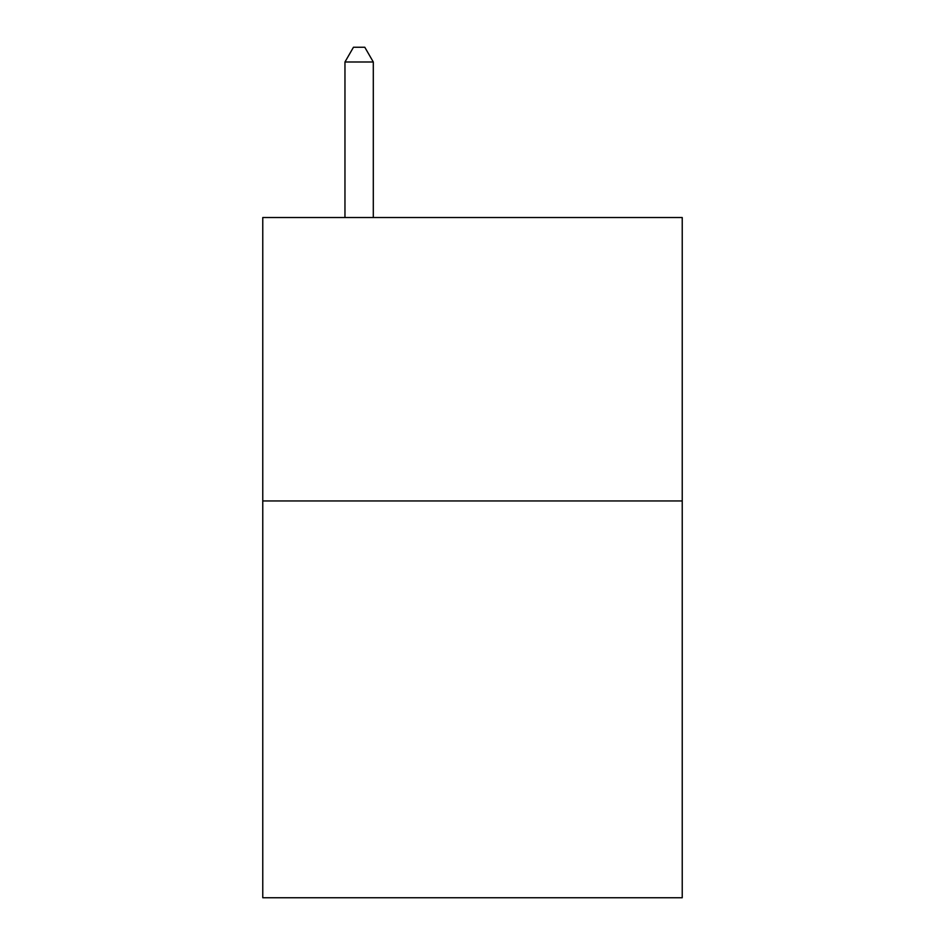 <?xml version="1.0" encoding="UTF-8"?>
<svg xmlns="http://www.w3.org/2000/svg" width="945" height="945" viewBox="0 0 945 945"><rect width="100%" height="100%" fill="white"/><g stroke="black" fill="none" stroke-linecap="round" stroke-linejoin="round"><path stroke-width="1.42" d="M682.231 500.956L682.231 897.75L262.769 897.75L262.769 217.527L682.231 217.527L682.231 500.956L262.769 500.956M373.299 217.527L373.299 61.992L344.96 61.992L344.96 217.527M344.96 61.992L353.465 47.25L364.794 47.25L373.299 61.992"/></g></svg>
